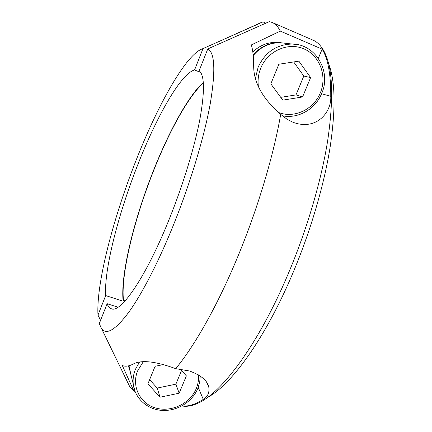 <?xml version="1.0" encoding="UTF-8"?>
<svg xmlns="http://www.w3.org/2000/svg" width="432" height="432" viewBox="0 0 432 432"><rect width="100%" height="100%" fill="white"/><g stroke="black" fill="none" stroke-linecap="round" stroke-linejoin="round"><path stroke-width="0.65" d="M118.017 307.206L107.136 303.707L99.279 323.6L101.601 328.73C106.483 335.389 115.603 329.816 128.957 312.012C142.139 293.663 158.771 261.527 173.918 223.862C190.615 182.255 204.277 136.642 210.217 103.896C215.698 70.913 214.882 52.591 207.77 48.929L269.352 21.6L272.101 22.426L313.016 40.144C317.947 42.223 322.024 46.759 325.258 53.746C332.861 70.508 333.671 99.446 327.694 140.557C321.241 181.035 306.671 230.499 287.69 275.044C258.579 343.715 222.269 392.348 198.493 402.959C192.224 405.934 186.7 406.922 181.921 405.923M328.671 63.909C335.416 81.248 335.826 109.485 329.897 148.613C323.557 187.099 309.82 233.361 292.005 275.108C264.919 338.872 230.931 385.231 207.635 397.354M101.601 328.73L129.751 386.689L133.909 391.073L122.305 365.515C125.258 366.73 128.86 366.266 133.099 364.117C141.118 359.705 155.32 361.217 175.705 368.653L189.502 370.991C200.988 375.219 207.419 380.57 208.786 387.04C209.633 392.526 207.797 396.641 203.288 399.384C195.134 404.579 188.066 406.728 182.083 405.837M318.335 58.32L322.142 49.151C327.98 58.563 330.853 74.277 330.766 96.293C331.803 111.758 316.748 131.177 292.907 122.24L287.042 119.243L280.697 114.367C273.472 155.974 257.467 209.493 237.46 257.44C217.496 305.548 194.535 345.989 175.705 368.653M207.77 48.929L199.141 70.767C204.595 75.109 204.871 91.152 199.957 118.903C194.746 146.329 183.503 183.497 169.884 217.539C146.491 276.394 120.793 313.556 111.38 308.777C109.517 308.151 108.103 306.461 107.136 303.707M272.101 22.426C275.346 23.803 278.078 26.698 280.303 31.104L251.343 44.923C252.893 50.155 253.67 57.175 253.676 65.988C253.643 82.577 262.651 98.701 280.697 114.367M322.142 49.151L280.303 31.104M115.587 357.523L115.997 358.592M133.909 391.073L135.022 391.397M128.995 365.737L131.009 375.041M163.939 364.484L155.093 366.293L147.928 383.827L160.051 397.208L179.167 393.196L186.37 375.867L180.344 369.052M149.623 379.674L157.205 388.066L175.873 384.178L181.564 370.435M175.873 384.178L179.167 393.196M157.205 388.066L160.051 397.208M285.493 43.292L280.233 42.703C269.492 42.682 260.496 46.958 253.238 55.528M302.578 96.952L310.624 77.582L298.863 61.144L278.856 64.238L270.832 83.867L282.793 100.143L302.578 96.952L295.979 94.91L303.804 76.021L293.695 61.943M280.746 97.357L295.979 94.91M303.804 76.021L310.624 77.582M130.928 374.722L128.93 365.753M129.276 368.901L128.455 365.866M200.653 72.436L194.578 69.962L202.991 48.616L262.985 21.892L265.88 23.139M100.559 320.366L97.983 315.068L105.673 295.569L123.147 301.223C120.28 275.281 133.747 220.428 152.885 172.039C168.502 132.295 188.212 95.974 203.326 82.409M105.673 295.569C103.955 269.854 118.103 214.942 137.187 166.261C156.092 117.547 180.776 73.51 194.578 69.962M123.147 301.223L123.482 300.38C120.636 274.66 133.996 220.223 152.998 172.195C168.61 132.451 188.352 96.174 203.375 82.982M97.983 315.068C96.158 283.91 112.871 219.667 135.065 162.923C157.043 106.229 186.127 53.627 202.991 48.616M255.015 25.304L262.985 21.892M123.482 300.38L125.096 300.904M280.768 42.687L276.701 42.309C267.624 42.217 259.659 45.43 252.817 51.943M284.888 43.222L279.634 42.633C269.201 42.601 260.377 46.678 253.174 54.869M330.766 96.293L321.57 93.744M203.288 399.384L198.239 387.434M143.192 361.865L137.63 370.872C131.301 386.181 139.914 403.547 155.606 407.986C171.212 412.652 190.085 403.612 196.241 388.627C198.099 384.134 198.828 379.55 198.428 374.879M134.962 391.241L133.245 384.005C132.759 379.069 133.477 374.193 135.4 369.387L139.369 362.248M278.165 112.331C293.873 118.811 313.648 109.663 320.279 92.977C327.402 76.334 319.934 55.62 303.928 48.87C288.025 41.866 267.565 50.96 260.728 68.197C258.374 74.099 257.591 80.141 258.363 86.33M255.458 78.268L258.131 67.219C265.113 52.213 276.453 44.485 292.156 44.037L296.654 44.469M206.647 382.293L208.786 387.04M129.119 367.475L133.245 384.005C134.714 398.282 147.215 409.509 162.07 410.4C176.92 411.367 192.127 402.089 197.77 388.611M197.807 388.525L199.681 382.363L200.254 376.045M282.301 115.787C298.01 119.075 315.301 109.28 321.624 93.614C331.684 71.723 315.689 43.934 292.156 44.037L280.233 42.703M129.038 367.162L128.704 365.812M221.546 40.343L262.084 22.129M276.701 42.309L279.634 42.633"/></g></svg>
